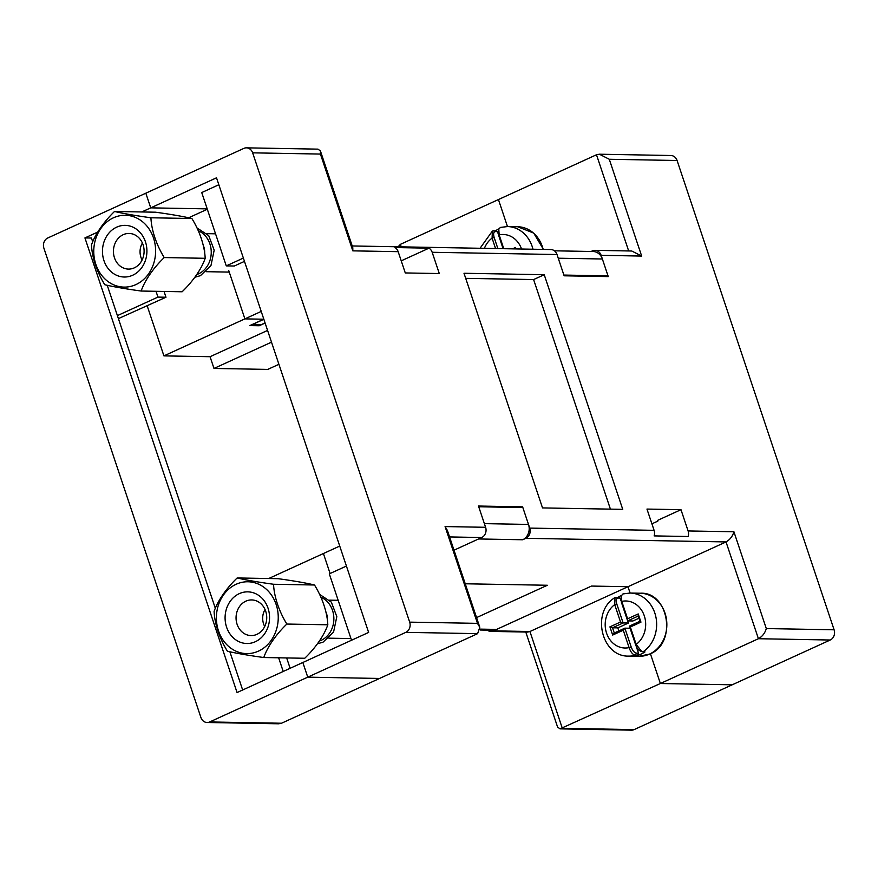 <?xml version="1.0" encoding="UTF-8"?>
<svg xmlns="http://www.w3.org/2000/svg" width="878" height="878" viewBox="0 0 878 878"><rect width="100%" height="100%" fill="white"/><g stroke="black" fill="none" stroke-linecap="round" stroke-linejoin="round"><path stroke-width="1.32" d="M142.017 267.263A25.824 22.224 91 0 1 110.76 271.401A25.824 22.224 91 0 1 107.368 235.117A25.824 22.224 91 0 1 138.625 230.98A25.824 22.224 91 0 1 142.017 267.263M116.818 240.177A17.823 15.332 -89 0 0 114.864 258.878A17.823 15.332 -89 0 0 128.44 269.085A17.823 15.332 -89 0 0 140.721 262.357A17.823 15.332 -89 0 0 142.664 243.645A17.823 15.332 -89 0 0 129.088 233.449A17.823 15.332 -89 0 0 116.818 240.177M144.069 223.078A35.921 30.928 91 0 1 148.788 273.552A35.921 30.928 91 0 1 105.316 279.314A35.921 30.928 91 0 1 100.586 228.829A35.921 30.928 91 0 1 144.069 223.078M141.16 291.035A45.568 3.073 -172.4 0 1 104.789 284.724A45.568 21.445 -114.6 0 1 91.477 244.94A45.568 18.372 -47.1 0 1 114.535 211.466L155.494 212.202A45.568 3.073 7.6 0 1 191.876 218.512A45.568 21.445 65.4 0 1 205.189 258.297A45.568 18.372 132.9 0 1 182.119 291.77L141.16 291.035A45.568 18.372 132.9 0 1 164.23 257.561L205.189 258.297M114.535 211.466A45.568 3.073 7.6 0 0 150.917 217.777A45.568 21.445 65.4 0 0 164.23 257.561M150.917 217.777L191.876 218.512M264.64 633.751A25.824 22.224 91 0 1 233.383 637.9A25.824 22.224 91 0 1 229.992 601.606A25.824 22.224 91 0 1 261.249 597.468A25.824 22.224 91 0 1 264.64 633.751M239.442 606.665A17.823 15.332 -89 0 0 237.488 625.377A17.823 15.332 -89 0 0 251.075 635.573A17.823 15.332 -89 0 0 263.345 628.846A17.823 15.332 -89 0 0 265.299 610.133A17.823 15.332 -89 0 0 251.712 599.937A17.823 15.332 -89 0 0 239.442 606.665M266.692 589.566A35.921 30.928 91 0 1 271.423 640.04A35.921 30.928 91 0 1 227.94 645.802A35.921 30.928 91 0 1 223.221 595.328A35.921 30.928 91 0 1 266.692 589.566M263.795 657.523A45.568 3.073 -172.4 0 1 227.413 651.213A45.568 21.445 -114.6 0 1 214.1 611.428A45.568 18.372 -47.1 0 1 237.17 577.954L278.117 578.69A45.568 3.073 7.6 0 1 314.5 585A45.568 21.445 65.4 0 1 327.812 624.796A45.568 18.372 132.9 0 1 304.743 658.27L263.795 657.523A45.568 18.372 132.9 0 1 286.854 624.049L327.812 624.796M237.17 577.954A45.568 3.073 7.6 0 0 273.552 584.265A45.568 21.445 65.4 0 0 286.854 624.049M273.552 584.265L314.5 585M330.095 573.499L323.411 553.535L330.095 573.499M599.389 154.21L670.891 155.505A7.88 6.783 91 0 1 677.081 160.498L609.277 159.269L599.389 154.21L596.491 154.758L498.441 199.547L507.473 226.557L498.441 199.547L400.39 244.347L401.235 246.85M141.764 211.949L150.731 207.856L207.197 208.876L150.731 207.856L145.825 193.193L47.774 237.982A7.88 6.783 -89 0 0 43.9 248.211L200.919 717.502A7.88 6.783 -89 0 0 207.109 722.495A7.88 6.783 -89 0 0 209.699 721.946L281.509 723.242L379.559 678.453L307.75 677.157L302.844 662.484L307.75 677.157L209.699 721.946M480.167 629.12L496.597 629.416L591.476 586.065L627.99 586.723L630.108 593.045L627.99 586.723L591.476 586.065L493.436 630.854L529.939 631.512L562.326 728.312L634.135 729.607A7.88 6.783 91 0 1 631.534 730.156L560.032 728.861L660.377 683.512L650.389 653.671L660.377 683.512L732.175 684.807L660.377 683.512L758.416 638.723L726.029 541.924L525.856 538.313A7.88 6.783 -89 0 0 529.73 528.095L522.608 506.825L478.477 506.035L485.6 527.294A7.88 6.783 91 0 1 481.726 537.523L449.569 536.941M267.581 330.424L210.061 356.709L213.991 368.442L267.746 369.408L278.919 364.304M210.061 356.709L163.923 355.875L147.186 305.829M118.398 318.615L165.975 297.236L164.032 291.452M97.732 232.066L84.936 237.916L237.06 692.544L368.628 632.434L216.515 177.806L150.731 207.856L145.825 193.193L243.864 148.393A7.88 6.783 -89 0 1 246.466 147.844A7.88 6.783 -89 0 1 252.644 152.838L409.675 622.14L477.467 623.358L479.794 627.265L477.61 633.653L405.801 632.358A7.88 6.783 -89 0 0 409.675 622.14M188.66 217.766L207.318 209.249M84.936 237.916L91.444 238.026L92.684 241.757M547.356 585.264L465.241 583.782L547.356 585.264L476.556 617.607L547.356 585.264M268.712 578.525L339.731 546.072M522.86 507.561L478.729 506.76L484.371 523.628L528.501 524.429L522.86 507.561M554.424 250.812L593.1 251.514A11.82 10.174 91 0 1 602.374 258.999L558.243 258.209L563.895 275.066L608.015 275.868L606.478 276.57M163.923 355.875L244.896 318.879L263.751 319.219L249.835 325.584L259.219 325.749L265.112 323.06M261.227 311.427L244.896 318.879L228.763 270.654L244.896 318.879L263.828 319.23M688.1 530.949L680.988 509.679L646.965 509.075L654.088 530.334A7.88 6.783 91 0 1 654.132 535.898L688.154 536.502A7.88 6.783 -89 0 0 688.1 530.949L733.92 531.772C732.57 536.337 729.947 539.718 726.029 541.924L529.939 631.512L527.645 632.072L490.835 631.403A7.88 6.783 -89 0 0 493.436 630.854M528.501 524.429A11.82 10.174 91 0 1 522.695 539.761L525.856 538.313M522.695 539.761L478.565 538.96L454.003 550.188L481.726 537.523M733.92 531.772L766.307 628.571L834.1 629.789A7.88 6.783 91 0 1 830.226 640.018L634.135 729.607M487.257 630.141A7.88 6.783 -89 0 0 490.835 631.403M271.511 342.157L213.991 368.442M608.015 275.868L602.374 258.999M107.259 285.306L215.308 608.245M229.882 651.794L242.657 689.987M156.01 291.298L157.952 297.093L117.4 315.619M157.952 297.093L165.975 297.236M278.644 657.798L283.21 671.461M290.124 668.301L286.667 657.94M259.219 325.749L258.9 324.783M207.109 722.495L278.611 723.79L281.509 723.242M525.79 632.039L557.585 727.061L560.032 728.861M398.096 246.795L400.39 244.347M642.948 651.893A31.531 27.141 91 0 0 655.822 616.663A31.531 27.141 91 0 0 630.075 593.045L622.974 593.923L621.415 595.723L621.778 601.386L627.594 618.792L638.207 613.941L640.951 622.14L630.338 626.98L636.166 644.386L641.796 651.608L644.979 651.926A31.531 27.141 91 0 1 641.368 653.945A31.531 27.141 91 0 1 637.538 655.328L635.496 655.295C632.851 654.779 630.711 652.222 629.098 647.613L623.27 630.217L612.668 635.057L609.925 626.859L620.526 622.019L614.71 604.624L615.017 597.567L618.112 597.303A31.531 27.141 91 0 1 621.536 595.372M618.112 597.303L620.087 598.094L620.944 600.673M627.704 620.878L628.428 623.029L617.827 627.88L618.836 630.909M636.221 646.307L638.515 653.177L637.538 655.328M638.965 618.222L632.928 620.976L627.627 620.878L621.306 601.99L621.415 595.723M630.097 628.242L624.873 628.154L631.194 647.042C632.599 650.697 634.366 652.738 636.473 653.144L638.515 653.177M620.087 598.094L618.046 598.061C616.18 598.401 615.763 600.398 616.806 604.042L623.128 622.941L612.526 627.781L614.271 632.994L624.873 628.154L623.27 630.217M628.428 623.029L623.128 622.941L620.526 622.019M640.973 651.092C638.855 650.675 637.099 648.644 635.694 644.99L629.372 626.102L639.974 621.251L638.229 616.038L627.627 620.878L627.594 618.792M617.827 627.88L612.526 627.781L609.925 626.859M635.694 644.99L636.166 644.386A23.519 20.249 -89 0 0 644.309 615.873A23.519 20.249 -89 0 0 621.778 601.386L621.306 601.99M629.372 626.102L630.338 626.98M639.974 621.251L640.951 622.14M638.229 616.038L638.207 613.941M616.806 604.042L614.71 604.624A23.519 20.249 -89 0 0 606.555 633.126A23.519 20.249 -89 0 0 629.098 647.613L631.194 647.042M612.668 635.057L614.271 632.994M405.801 632.358L307.75 677.157L379.559 678.453L477.61 633.653M244.479 261.37L234.294 266.023L226.272 265.88L201.731 192.556L218.831 184.742M265.068 322.928L260.92 324.816L252.096 324.662L263.85 319.285M651.904 523.815L657.831 521.115L657.589 520.38L680.988 509.679M591.081 251.481L592.365 250.888A7.88 6.783 -89 0 1 594.966 250.34A7.88 6.783 -89 0 1 601.145 255.333L608.267 276.603L564.137 275.802L557.025 254.532L432.174 252.282A7.88 6.783 -89 0 0 428.991 248.167L394.968 247.552A7.88 6.783 91 0 1 398.162 251.668L405.274 272.937L439.296 273.552L432.174 252.282M834.1 629.789L677.081 160.498M464.001 273.267L542.516 507.912L622.743 509.361L544.228 274.715L464.001 273.267M352.21 245.961L550.835 249.55A7.88 6.783 91 0 1 557.025 254.532M521.071 507.528L522.608 506.825M496.597 629.416A11.82 10.174 91 0 1 492.701 630.239L480.167 630.009M401.224 260.843L428.991 248.167M351.529 640.249L329.316 573.861L346.415 566.047M226.272 265.88L243.371 258.066M610.419 509.141L533.604 279.566L465.702 278.348M533.604 279.566L544.228 274.715M398.162 251.668L352.824 250.856L352.802 247.728L320.415 150.939L317.968 149.139L246.466 147.844M352.824 250.856L320.437 154.067L320.415 150.939M609.277 159.269L641.664 256.069L631.776 251.009L594.966 250.34M766.307 628.571C764.957 633.126 762.334 636.517 758.416 638.723L830.226 640.018M477.467 623.358L445.08 526.57L447.407 530.477L479.794 627.265M495.565 248.551L492.086 238.125L492.382 231.079L495.488 230.804A31.531 27.141 91 0 1 498.913 228.873M532.979 249.22A31.531 27.141 91 0 0 507.451 226.557L500.35 227.435L498.792 229.235L499.154 234.898L503.763 248.693M512.511 248.858L515.573 247.453L516.066 248.924M495.488 230.804L497.464 231.605L498.32 234.174M497.464 231.605L495.422 231.572C493.557 231.913 493.14 233.91 494.182 237.554L497.87 248.595M503.094 248.683L498.682 235.502L498.792 229.235M515.595 248.913L515.573 247.453M498.682 235.502L499.154 234.898A23.519 20.249 -89 0 1 521.565 249.023M484.393 248.353A23.519 20.249 -89 0 1 492.086 238.125L494.182 237.554M204.684 252.853A15.42 13.269 -89 0 0 203.224 245.258M142.401 243.019A15.42 13.269 -89 0 0 142.093 259.998M327.318 619.352A15.42 13.269 -89 0 0 325.848 611.746M265.024 609.508A15.42 13.269 -89 0 0 264.717 626.486M640.271 593.232C668.948 591.454 677.355 643.673 649.72 654.055L639.129 656.283A31.531 27.141 -89 0 0 649.511 654.099A31.531 27.141 -89 0 0 666.435 619.111A31.531 27.141 -89 0 0 640.271 593.232L630.075 593.045M636.473 653.144L635.496 655.295A31.531 27.141 91 0 1 628.944 656.107L639.129 656.283M616.082 597.26L618.046 598.061M628.67 250.954L596.491 154.758M320.437 154.067L252.644 152.838M445.08 526.57L485.6 527.294M529.73 528.095L654.088 530.334M641.664 256.069L601.145 255.333M543.164 249.407A31.531 27.141 -89 0 0 517.647 226.743L507.451 226.557M493.458 230.771L495.422 231.572M196.738 274.54A23.026 19.821 -89 0 0 198.593 273.815A23.026 19.821 -89 0 0 211.247 252.074A23.026 19.821 -89 0 0 198.285 230.749M319.373 641.028A23.026 19.821 -89 0 0 321.216 640.303A23.026 19.821 -89 0 0 333.87 618.573A23.026 19.821 -89 0 0 320.909 597.238M615.006 597.567C590.839 611.801 601.397 657.238 628.944 656.107M641.796 651.619L640.084 650.883M492.382 231.068L480.057 248.265M543.438 249.418L533.725 233.109L517.647 226.743M206.978 233.658L215.538 233.811M196.99 227.918L208.734 235.666L214.188 250.153L210.95 265.584L200.447 275.659L194.817 277.272M206.286 271.686L229.246 272.103M329.601 600.146L338.162 600.3M319.625 594.406L331.357 602.154L336.812 616.641L333.574 632.072L323.071 642.147L317.441 643.772M328.91 638.174L350.97 638.569"/></g></svg>
